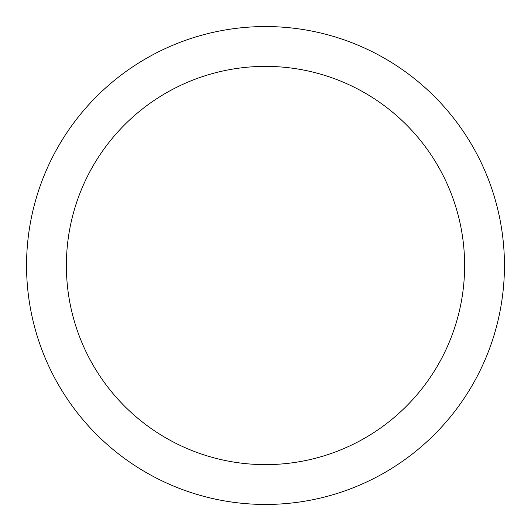 <?xml version="1.0" encoding="UTF-8"?>
<svg xmlns="http://www.w3.org/2000/svg" width="531" height="531" viewBox="0 0 531 531"><rect width="100%" height="100%" fill="white"/><g stroke="black" fill="none" stroke-linecap="round" stroke-linejoin="round"><path stroke-width="0.8" d="M265.5 26.55A238.95 238.95 0 0 1 504.45 265.5A238.95 238.95 0 0 1 265.5 504.45A238.95 238.95 0 0 1 26.55 265.5A238.95 238.95 0 0 1 265.5 26.55M265.5 66.375A199.125 199.125 0 0 1 464.625 265.5A199.125 199.125 0 0 1 265.5 464.625A199.125 199.125 0 0 1 66.375 265.5A199.125 199.125 0 0 1 265.5 66.375"/></g></svg>
